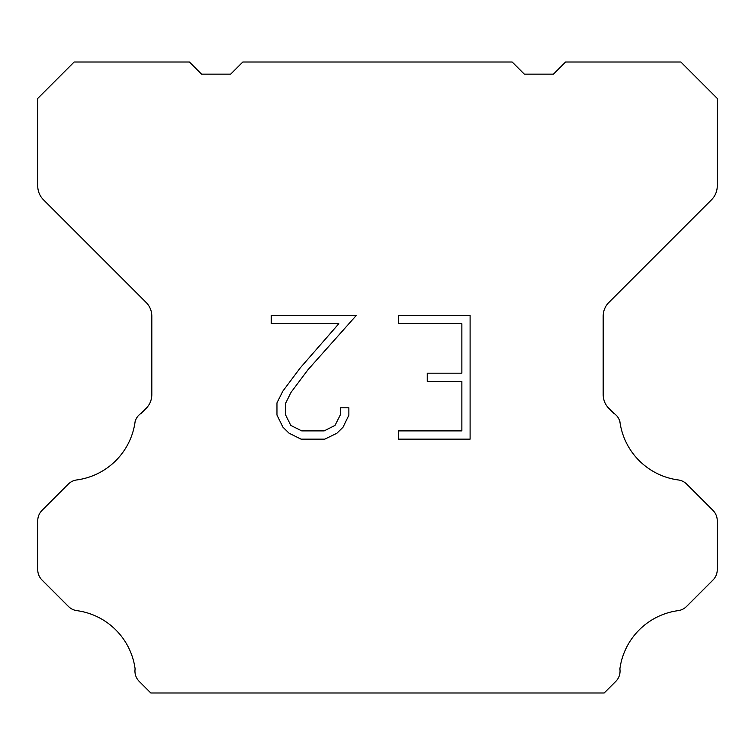<?xml version="1.0" encoding="UTF-8"?>
<svg xmlns="http://www.w3.org/2000/svg" width="755" height="755" viewBox="0 0 755 755"><rect width="100%" height="100%" fill="white"/><g stroke="black" fill="none" stroke-linecap="round" stroke-linejoin="round"><path stroke-width="1.13" d="M461.862 430.897L461.862 381.435L427.236 381.435L427.236 373.187L461.862 373.187L461.862 323.725L398.338 323.725L398.338 315.477L470.101 315.477L470.101 439.146L398.338 439.146L398.338 430.897L461.862 430.897M348.867 407.785L348.867 415.203L342.987 427.273L336.862 433.276L324.792 439.146L301.037 439.146L289.042 433.181L282.927 427.151L276.962 415.071L276.962 402.84L282.927 391.005L300.396 367.742L338.797 323.725L271.243 323.725L271.243 315.477L356.266 315.477L308.125 369.563L290.977 392.421L285.418 403.698L285.418 414.561L290.817 425.433L301.764 430.897L324.15 430.897L335.012 425.414L340.486 414.561L340.486 407.785L348.867 407.785M512.183 62.014L524.319 74.15L553.443 74.15L565.58 62.014L680.85 62.014L717.25 98.424L717.25 186.023A19.413 19.413 0 0 1 711.559 199.745L608.879 302.434A19.413 19.413 0 0 0 603.188 316.166L603.188 394.657A19.413 19.413 0 0 0 608.879 408.38L613.645 413.155A14.562 14.562 0 0 1 619.874 421.535A67.95 67.95 0 0 0 678.292 479.953A14.562 14.562 0 0 1 686.673 484.087L712.984 510.408A14.562 14.562 0 0 1 717.25 520.705L717.25 569.732A14.562 14.562 0 0 1 712.984 580.029L686.512 606.501A14.562 14.562 0 0 1 678.16 610.635A67.95 67.95 0 0 0 619.883 668.911A14.562 14.562 0 0 1 615.75 681.435L604.198 692.986L150.802 692.986L139.25 681.435A14.562 14.562 0 0 1 135.117 668.911A67.95 67.95 0 0 0 76.84 610.635A14.562 14.562 0 0 1 68.488 606.501L42.016 580.029A14.562 14.562 0 0 1 37.75 569.732L37.75 520.705A14.562 14.562 0 0 1 42.016 510.408L68.328 484.087A14.562 14.562 0 0 1 76.708 479.953A67.95 67.95 0 0 0 135.126 421.535A14.562 14.562 0 0 1 141.355 413.155L146.121 408.38A19.413 19.413 0 0 0 151.812 394.657L151.812 316.166A19.413 19.413 0 0 0 146.121 302.434L43.441 199.745A19.413 19.413 0 0 1 37.75 186.023L37.75 98.424L74.15 62.014L189.42 62.014L201.557 74.15L230.681 74.15L242.817 62.014L512.183 62.014"/></g></svg>
